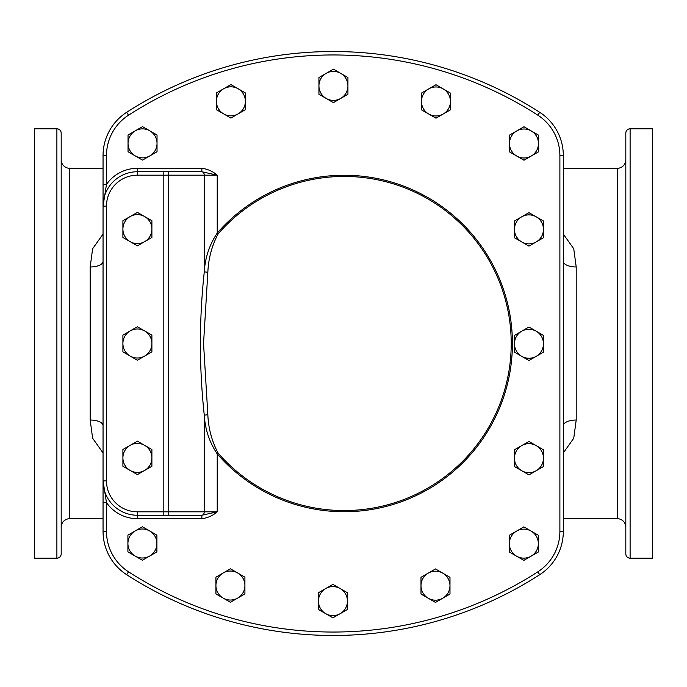 <?xml version="1.0" encoding="UTF-8"?>
<svg xmlns="http://www.w3.org/2000/svg" width="687" height="687" viewBox="0 0 687 687"><rect width="100%" height="100%" fill="white"/><g stroke="black" fill="none" stroke-linecap="round" stroke-linejoin="round"><path stroke-width="1.03" d="M537.844 115.184L539.707 112.299A381.285 381.285 0 0 0 126.666 112.299A51.525 51.525 0 0 0 103.05 155.614L103.05 531.386L103.05 155.614A51.525 51.525 0 0 1 126.666 112.299A381.285 381.285 0 0 1 539.707 112.299A51.525 51.525 0 0 1 563.323 155.614L563.323 531.386A51.525 51.525 0 0 1 539.707 574.701A381.285 381.285 0 0 1 126.666 574.701A51.525 51.525 0 0 1 103.05 531.386L103.05 155.614L103.05 531.386L106.485 531.386A48.09 48.09 0 0 0 128.529 571.816A377.85 377.85 0 0 0 537.844 571.816A48.09 48.09 0 0 0 559.888 531.386L559.888 155.614A48.09 48.09 0 0 0 537.844 115.184A377.85 377.85 0 0 0 128.529 115.184A48.09 48.09 0 0 0 106.485 155.614L106.485 184.374L103.05 184.374M652.65 128.812L652.65 558.188L630.108 558.188A4.294 4.294 0 0 1 625.814 553.894L625.814 133.106A4.294 4.294 0 0 1 630.108 128.812L652.65 128.812M652.65 442.376L652.65 461.698L652.65 442.376M652.65 525.452L652.65 544.774L652.65 525.452M625.814 244.624L625.814 225.302L625.814 244.624M625.814 161.548L625.814 142.226L625.814 161.548M625.814 527.273A8.588 8.588 0 0 0 617.227 518.685L617.227 168.315A8.588 8.588 0 0 0 625.814 159.727M563.323 518.659L617.227 518.685M563.323 168.332L617.227 168.315M579.811 168.315L563.323 168.341M563.323 261.343A12.881 5.625 0 0 0 576.204 266.977L573.748 248.771L563.323 234.069M563.323 452.931L573.748 438.237L576.204 420.023A12.881 5.625 180 0 0 563.323 425.657M61.186 527.273A8.588 8.588 0 0 1 69.773 518.685L103.05 518.685M61.186 159.727A8.588 8.588 0 0 0 69.773 168.315L103.05 168.315M103.05 425.665L103.05 425.657A12.881 5.625 0 0 0 90.169 420.023L92.625 438.229L103.05 452.931M103.05 234.069L92.625 248.763L90.169 266.977A12.881 5.625 180 0 0 103.05 261.343M61.186 133.106L61.186 553.894A4.294 4.294 0 0 1 56.892 558.188L34.35 558.188L34.35 128.812L56.892 128.812A4.294 4.294 0 0 1 61.186 133.106M61.186 225.302L61.186 244.624L61.186 225.302M61.186 142.226L61.186 161.548L61.186 142.226M34.35 442.376L34.35 461.698L34.35 442.376M34.35 525.452L34.35 544.774L34.35 525.452M218.123 453.137A167.053 167.053 0 0 0 511.222 343.5A167.053 167.053 0 0 0 218.123 233.863L217.229 233.082A168.246 168.246 0 0 1 512.416 343.5A168.246 168.246 0 0 1 217.229 453.918C209.432 442.248 205.121 429.341 204.279 415.197C199.11 367.433 199.11 319.635 204.279 271.803C205.121 257.677 209.432 244.761 217.229 233.082L217.229 175.185L168.255 175.185L168.255 511.815L204.279 511.815L204.279 415.197L207.843 414.682C208.401 428.345 211.828 441.157 218.123 453.137L217.229 453.918L217.229 511.815C212.755 515.671 207.637 517.955 201.866 518.685L201.866 515.25L137.4 515.25A34.35 34.35 0 0 1 103.05 480.9L106.485 480.9A30.915 30.915 0 0 0 137.4 511.815L163.824 511.815L163.824 175.185L137.4 175.185A30.915 30.915 0 0 0 106.485 206.1L106.485 480.9M218.123 233.863C211.828 245.852 208.401 258.664 207.843 272.318L203.541 343.5L207.843 414.682M201.866 168.315C207.637 169.045 212.755 171.329 217.229 175.185L201.866 171.75L201.866 168.315L137.4 168.315A37.785 37.785 0 0 0 106.485 184.374L103.05 206.1A34.35 34.35 0 0 1 137.4 171.75L201.866 171.75M201.866 515.25L217.229 511.815L204.279 511.815A3.435 2.585 -90 0 1 201.695 515.25M201.866 518.685L137.4 518.685A37.785 37.785 0 0 1 106.485 502.626L103.05 480.9M106.485 531.386L106.485 502.626L103.05 502.626M201.695 171.75A3.435 2.585 90 0 1 204.279 175.185L204.279 271.803L207.843 272.318M149.783 155.923L157.031 151.733L157.031 134.995L142.535 126.631L128.04 134.995L128.04 151.733L142.535 160.105L149.783 155.923A14.496 14.496 0 0 1 128.04 143.368A14.496 14.496 0 0 1 149.783 130.813A14.496 14.496 0 0 1 149.783 155.923M531.223 156.043L538.471 151.861L538.471 135.124L523.975 126.751L509.479 135.124L509.479 151.861L523.975 160.234L531.223 156.043A14.496 14.496 0 0 1 509.479 143.497A14.496 14.496 0 0 1 531.223 130.942A14.496 14.496 0 0 1 531.223 156.043M536.203 241.927L543.451 237.736L543.451 220.999L528.956 212.635L514.46 220.999L514.46 237.736L528.956 246.109L536.203 241.927A14.496 14.496 0 0 1 514.46 229.372A14.496 14.496 0 0 1 536.203 216.817A14.496 14.496 0 0 1 536.203 241.927M536.203 356.321L543.451 352.139L543.451 335.402L528.956 327.029L514.46 335.402L514.46 352.139L528.956 360.503L536.203 356.321A14.496 14.496 0 0 1 514.46 343.766A14.496 14.496 0 0 1 536.203 331.211A14.496 14.496 0 0 1 536.203 356.321M536.203 470.724L543.451 466.533L543.451 449.796L528.956 441.432L514.46 449.796L514.46 466.533L528.956 474.906L536.203 470.724A14.496 14.496 0 0 1 514.46 458.169A14.496 14.496 0 0 1 536.203 445.614A14.496 14.496 0 0 1 536.203 470.724M531.094 556.187L538.342 552.005L538.342 535.267L523.846 526.895L509.35 535.267L509.35 552.005L523.846 560.369L531.094 556.187A14.496 14.496 0 0 1 509.35 543.632A14.496 14.496 0 0 1 531.094 531.077A14.496 14.496 0 0 1 531.094 556.187M442.737 598.231L449.985 594.049L449.985 577.312L435.489 568.939L420.994 577.312L420.994 594.049L435.489 602.422L442.737 598.231A14.496 14.496 0 0 1 420.994 585.685A14.496 14.496 0 0 1 442.737 573.13A14.496 14.496 0 0 1 442.737 598.231M340.194 613.663L347.442 609.472L347.442 592.735L332.946 584.371L318.45 592.735L318.45 609.472L332.946 617.845L340.194 613.663A14.496 14.496 0 0 1 318.45 601.108A14.496 14.496 0 0 1 340.194 588.553A14.496 14.496 0 0 1 340.194 613.663M237.668 598.094L244.915 593.903L244.915 577.166L230.42 568.802L215.924 577.166L215.924 593.903L230.42 602.276L237.668 598.094A14.496 14.496 0 0 1 215.924 585.539A14.496 14.496 0 0 1 237.668 572.984A14.496 14.496 0 0 1 237.668 598.094M149.654 556.058L156.902 551.876L156.902 535.139L142.407 526.766L127.911 535.139L127.911 551.876L142.407 560.249L149.654 556.058A14.496 14.496 0 0 1 127.911 543.511A14.496 14.496 0 0 1 149.654 530.957A14.496 14.496 0 0 1 149.654 556.058M144.648 470.449L151.896 466.267L151.896 449.521L137.4 441.157L122.904 449.521L122.904 466.267L137.4 474.631L144.648 470.449A14.496 14.496 0 0 1 122.904 457.894A14.496 14.496 0 0 1 144.648 445.339A14.496 14.496 0 0 1 144.648 470.449M144.648 356.055L151.896 351.873L151.896 335.127L137.4 326.763L122.904 335.127L122.904 351.873L137.4 360.237L144.648 356.055A14.496 14.496 0 0 1 122.904 343.5A14.496 14.496 0 0 1 144.648 330.945A14.496 14.496 0 0 1 144.648 356.055M144.648 241.661L151.896 237.479L151.896 220.733L137.4 212.369L122.904 220.733L122.904 237.479L137.4 245.843L144.648 241.661A14.496 14.496 0 0 1 122.904 229.106A14.496 14.496 0 0 1 144.648 216.551A14.496 14.496 0 0 1 144.648 241.661M238.14 113.87L245.388 109.688L245.388 92.951L230.892 84.578L216.396 92.951L216.396 109.688L230.892 118.061L238.14 113.87A14.496 14.496 0 0 1 216.396 101.315A14.496 14.496 0 0 1 238.14 88.769A14.496 14.496 0 0 1 238.14 113.87M340.683 98.447L347.931 94.265L347.931 77.528L333.435 69.155L318.94 77.528L318.94 94.265L333.435 102.629L340.683 98.447A14.496 14.496 0 0 1 318.94 85.892A14.496 14.496 0 0 1 340.683 73.337A14.496 14.496 0 0 1 340.683 98.447M443.201 114.016L450.449 109.834L450.449 93.097L435.953 84.724L421.457 93.097L421.457 109.834L435.953 118.198L443.201 114.016A14.496 14.496 0 0 1 421.457 101.461A14.496 14.496 0 0 1 443.201 88.906A14.496 14.496 0 0 1 443.201 114.016M630.108 128.812L630.108 558.188M576.204 266.977L576.204 420.023M69.773 168.315L69.773 518.685M90.169 420.023L90.169 266.977M56.892 558.188L56.892 128.812M128.529 571.816L126.666 574.701M169.139 171.75A3.435 0.885 90 0 0 168.255 175.185L163.824 175.185L163.824 171.75M163.824 515.25L163.824 511.815L168.255 511.815A3.435 0.885 -90 0 0 169.139 515.25M137.4 518.685L137.4 511.815M537.844 571.816L539.707 574.701M103.05 206.1L106.485 206.1M559.888 531.386L563.323 531.386M137.4 168.315L137.4 175.185M559.888 155.614L563.323 155.614M128.529 115.184L126.666 112.299M106.485 155.614L103.05 155.614M563.323 518.668L579.897 518.685"/></g></svg>

